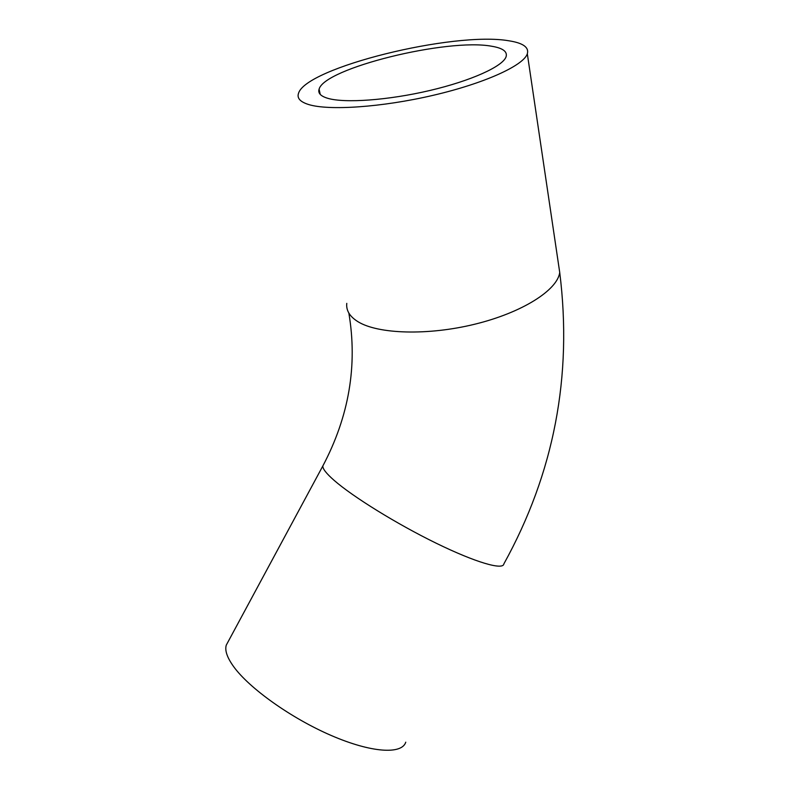 <?xml version="1.0" encoding="UTF-8"?>
<svg xmlns="http://www.w3.org/2000/svg" width="790" height="790" viewBox="0 0 790 790"><rect width="100%" height="100%" fill="white"/><g stroke="black" fill="none" stroke-linecap="round" stroke-linejoin="round"><path stroke-width="1.19" d="M405.764 742.185C401.903 754.657 371.379 752.88 331.207 735.48C291.105 718.179 249.215 688.238 233.613 666.582C227.115 657.537 224.666 650.397 226.276 645.134L228.024 641.885M508.819 40.784C522.99 42.966 529.162 47.301 527.325 53.799C523.622 65.491 484.507 83.385 433.048 95.343C381.649 107.341 328.571 110.827 308.525 104.497C300.279 101.89 296.912 98.227 298.452 93.526C305.177 67.723 453.835 31.126 508.819 40.784M327.88 98.345C320.73 96.222 317.797 93.181 319.091 89.211C324.107 68.216 447.614 37.9 491.666 46.245C502.766 48.072 507.575 51.567 506.094 56.732C503.023 66.311 471.265 80.797 429.711 90.524C388.196 100.281 344.855 103.342 327.88 98.345M346.78 303.37C346 310.46 349.733 316.583 357.979 321.708C378.025 334.14 427.854 335.78 474.997 324.157C522.19 312.603 557.296 290.246 559.735 272.53L558.323 263.05M527.325 53.799L559.735 272.53C572.641 376.03 554.017 473.141 503.882 563.863C503.289 570.449 475.827 562.589 436.258 543.244C396.758 523.968 352.834 496.752 334.14 480.379C326.349 473.546 322.587 468.747 322.834 465.982C349.032 416.379 357.702 365.405 348.844 313.057M320.246 94.415L319.091 89.211M226.276 645.134L322.834 465.982"/></g></svg>
